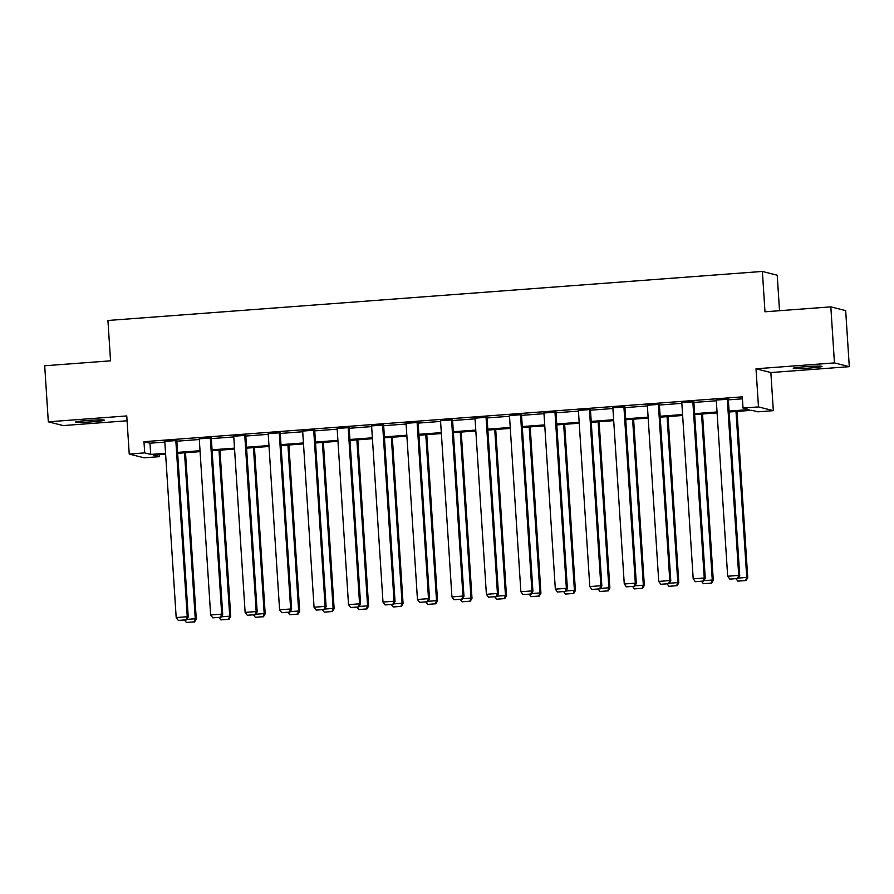 <?xml version="1.0" encoding="UTF-8"?>
<svg xmlns="http://www.w3.org/2000/svg" width="894" height="894" viewBox="0 0 894 894"><rect width="100%" height="100%" fill="white"/><g stroke="black" fill="none" stroke-linecap="round" stroke-linejoin="round"><path stroke-width="1.34" d="M92.563 421.778A14.405 0.827 176.3 0 0 104.363 420.202A14.405 0.827 176.3 0 0 87.422 420.482A14.405 0.827 176.3 0 0 75.621 422.057A14.405 0.827 176.3 0 0 92.563 421.778M810.199 368.004A14.405 0.827 176.3 0 0 821.999 366.428A14.405 0.827 176.3 0 0 805.058 366.708A14.405 0.827 176.3 0 0 793.257 368.283A14.405 0.827 176.3 0 0 810.199 368.004M159.411 454.688L159.534 456.655L144.068 457.806L129.228 454.051L144.694 452.889L150.706 454.409L165.558 453.303M779.523 310.71L777.221 275.207L762.381 271.441L107.928 320.477L110.543 360.83L44.7 365.769L48.321 421.812L63.172 425.578L127.071 420.783M762.381 271.441L764.985 311.794L830.828 306.865L845.679 310.62L849.3 366.674L834.448 362.908L756.011 368.786L758.481 406.904L773.332 410.659L757.866 411.821L751.843 410.29L729.135 412M756.011 368.786L770.863 372.541L849.3 366.674M770.863 372.541L773.332 410.659M830.828 306.865L834.448 362.908M729.079 411.072L749.038 409.586L743.015 408.055L742.288 396.847L143.968 441.681L149.991 443.2L164.842 442.094M176.867 441.189L199.306 439.513M211.33 438.608L233.77 436.931M245.805 436.026L268.245 434.339M280.269 433.445L302.708 431.757M314.733 430.863L337.172 429.176M349.208 428.282L371.647 426.594M383.671 425.689L406.111 424.013M418.146 423.108L440.574 421.432M452.61 420.526L475.049 418.85M487.074 417.945L509.513 416.269M521.548 415.364L543.988 413.687M556.012 412.782L578.452 411.095M590.476 410.201L612.915 408.513M624.951 407.619L647.39 405.932M659.414 405.038L681.854 403.35M693.878 402.445L716.317 400.769M728.353 399.864L742.422 398.813M728.308 399.182L716.273 400.076M693.833 401.764L681.809 402.669M659.37 404.345L647.345 405.25M624.906 406.926L612.871 407.832M590.431 409.508L578.407 410.413M555.967 412.089L543.943 412.994M521.504 414.671L509.468 415.576M487.029 417.263L475.005 418.157M452.565 419.845L440.53 420.739M418.101 422.426L406.066 423.32M383.627 425.008L371.602 425.913M349.163 427.589L337.127 428.494M314.699 430.17L302.664 431.076M280.224 432.752L268.2 433.657M245.761 435.333L233.725 436.238M211.286 437.915L199.261 438.82M176.822 440.507L164.798 441.401M129.228 454.051L126.758 415.933L48.321 421.812M143.968 441.681L144.694 452.889M743.015 408.055L758.481 406.904M165.625 454.219L153.522 455.124L159.534 456.655M717.1 412.894L694.672 414.581M682.636 415.475L660.197 417.163M648.172 418.057L625.733 419.744M613.697 420.649L591.269 422.326M579.234 423.231L556.794 424.907M544.77 425.812L522.331 427.488M510.295 428.394L487.856 430.07M475.832 430.975L453.392 432.651M441.368 433.556L418.928 435.244M406.893 436.138L384.454 437.825M372.429 438.719L349.99 440.407M337.966 441.301L315.526 442.988M303.491 443.893L281.051 445.57M269.027 446.475L246.588 448.151M234.552 449.056L212.124 450.732M200.088 451.638L177.649 453.314M177.593 452.398L200.032 450.721M212.057 449.816L234.496 448.14M246.532 447.235L268.971 445.558M280.995 444.653L303.435 442.966M315.459 442.072L337.898 440.384M349.934 439.49L372.373 437.803M384.398 436.909L406.837 435.222M418.861 434.316L441.301 432.64M453.336 431.735L475.776 430.059M487.8 429.154L510.239 427.477M522.264 426.572L544.703 424.896M556.738 423.991L579.178 422.314M591.202 421.409L613.642 419.722M625.677 418.828L648.105 417.14M660.141 416.246L682.58 414.559M694.604 413.665L717.044 411.978M149.991 443.2L150.706 454.409M727.303 398.925L738.712 575.412L739.718 575.658L728.286 398.847M716.25 399.752L727.671 576.239L738.712 575.412L737.55 578.519L729.817 579.1L737.55 578.519M739.718 575.658L737.952 578.619M729.817 579.1L727.671 576.239M736.008 411.475L746.736 577.435L747.742 577.692L736.991 411.408M738.276 578.072L746.736 577.435L745.574 580.552L737.841 581.134L745.574 580.552M736.064 578.764L737.841 581.134M745.976 580.653L747.742 577.692M692.839 401.507L704.249 577.993L705.254 578.239L693.822 401.44M681.787 402.334L693.196 578.82L704.249 577.993L703.075 581.1L695.342 581.681L703.075 581.1M705.254 578.239L703.477 581.201M695.342 581.681L693.196 578.82M658.364 404.088L669.785 580.575L670.779 580.832L659.347 404.021M647.323 404.915L658.733 581.402L669.785 580.575L668.611 583.693L660.878 584.263L668.611 583.693M670.779 580.832L669.014 583.793M660.878 584.263L658.733 581.402M701.544 414.067L712.272 580.027L713.278 580.273L702.528 413.989M703.813 580.653L712.272 580.027L711.11 583.134L703.377 583.715L711.11 583.134M701.6 581.346L703.377 583.715M711.512 583.234L713.278 580.273M667.069 416.649L677.808 582.609L678.803 582.854L668.053 416.57M669.338 583.234L677.808 582.609L676.635 585.715L668.902 586.296L676.635 585.715M667.125 583.927L668.902 586.296M677.037 585.816L678.803 582.854M623.9 406.669L635.31 583.156L636.316 583.413L624.884 406.602M612.848 407.496L624.269 583.983L635.31 583.156L634.148 586.274L626.415 586.844L634.148 586.274M636.316 583.413L634.55 586.375M626.415 586.844L624.269 583.983M589.437 409.262L600.846 585.738L601.852 585.995L590.409 409.184M578.384 410.089L589.794 586.565L600.846 585.738L599.673 588.855L591.94 589.437L599.673 588.855M601.852 585.995L600.075 588.956M591.94 589.437L589.794 586.565M554.962 411.843L566.371 588.319L567.377 588.576L555.945 411.765M543.921 412.67L555.33 589.146L566.371 588.319L565.209 591.437L557.476 592.018L565.209 591.437M567.377 588.576L565.611 591.537M557.476 592.018L555.33 589.146M632.606 419.23L643.334 585.19L644.339 585.436L633.589 419.152M634.874 585.827L643.334 585.19L642.171 588.297L634.438 588.878L642.171 588.297M632.661 586.509L634.438 588.878M642.574 588.408L644.339 585.436M598.142 421.812L608.87 587.771L609.876 588.029L599.125 421.733M600.41 588.408L608.87 587.771L607.708 590.889L599.975 591.459L607.708 590.889M598.198 589.09L599.975 591.459M608.099 590.99L609.876 588.029M563.667 424.393L574.406 590.353L575.401 590.61L564.65 424.315M565.936 590.99L574.406 590.353L573.233 593.471L565.5 594.052L573.233 593.471M563.723 591.683L565.5 594.052M573.635 593.571L575.401 590.61M520.498 414.425L531.908 590.9L532.913 591.157L521.481 414.347M509.446 415.252L520.867 591.727L531.908 590.9L530.745 594.018L523.012 594.599L530.745 594.018M532.913 591.157L531.148 594.119M523.012 594.599L520.867 591.727M529.203 426.974L539.931 592.934L540.937 593.191L530.187 426.907M531.472 593.571L539.931 592.934L538.769 596.052L531.036 596.633L538.769 596.052M529.259 594.264L531.036 596.633M539.171 596.153L540.937 593.191M486.034 417.006L497.444 593.482L498.45 593.739L487.006 416.928M474.982 417.833L486.392 594.309L497.444 593.482L496.271 596.6L488.537 597.181L496.271 596.6M498.45 593.739L496.673 596.7M488.537 597.181L486.392 594.309M494.74 429.556L505.468 595.516L506.473 595.773L495.712 429.489M497.008 596.153L505.468 595.516L504.294 598.634L496.561 599.215L504.294 598.634M494.795 596.846L496.561 599.215M504.697 598.734L506.473 595.773M451.559 419.588L462.969 596.063L463.975 596.32L452.543 419.509M440.518 420.415L451.928 596.901L462.969 596.063L461.807 599.181L454.074 599.762L461.807 599.181M463.975 596.32L462.209 599.282M454.074 599.762L451.928 596.901M460.265 432.137L471.004 598.097L471.998 598.354L461.248 432.07M462.533 598.734L471.004 598.097L469.831 601.215L462.097 601.796L469.831 601.215M460.321 599.427L462.097 601.796M470.233 601.316L471.998 598.354M417.096 422.169L428.505 598.656L429.511 598.902L418.079 422.091M406.044 422.996L417.453 599.483L428.505 598.656L427.343 601.763L419.61 602.344L427.343 601.763M429.511 598.902L427.734 601.863M419.61 602.344L417.453 599.483M425.801 434.719L436.529 600.679L437.535 600.936L426.784 434.652M428.07 601.316L436.529 600.679L435.367 603.796L427.634 604.378L435.367 603.796M425.857 602.008L427.634 604.378M435.769 603.897L437.535 600.936M382.621 424.751L394.042 601.237L395.036 601.483L383.604 424.684M371.58 425.578L382.99 602.064L394.042 601.237L392.868 604.344L385.135 604.925L392.868 604.344M395.036 601.483L393.271 604.456M385.135 604.925L382.99 602.064M391.337 437.311L402.065 603.271L403.071 603.517L392.31 437.233M393.606 603.897L402.065 603.271L400.892 606.378L393.159 606.959L400.892 606.378M391.393 604.59L393.159 606.959M401.294 606.478L403.071 603.517M348.157 427.332L359.567 603.819L360.573 604.076L349.141 427.265M337.116 428.159L348.526 604.646L359.567 603.819L358.405 606.937L350.671 607.507L358.405 606.937M360.573 604.076L358.807 607.037M350.671 607.507L348.526 604.646M356.862 439.893L367.602 605.853L368.596 606.098L357.846 439.814M359.131 606.478L367.602 605.853L366.428 608.959L358.695 609.54L366.428 608.959M356.918 607.171L358.695 609.54M366.831 609.06L368.596 606.098M313.693 429.913L325.103 606.4L326.109 606.657L314.677 429.846M302.641 430.74L314.051 607.227L325.103 606.4L323.941 609.518L316.197 610.099L323.941 609.518M326.109 606.657L324.332 609.619M316.197 610.099L314.051 607.227M322.399 442.474L333.127 608.434L334.132 608.691L323.382 442.396M324.667 609.071L333.127 608.434L331.965 611.552L324.231 612.122L331.965 611.552M322.455 609.753L324.231 612.122M332.367 611.652L334.132 608.691M279.219 432.506L290.639 608.982L291.634 609.239L280.202 432.428M268.178 433.333L279.587 609.809L290.639 608.982L289.466 612.099L281.733 612.681L289.466 612.099M291.634 609.239L289.868 612.2M281.733 612.681L279.587 609.809M287.924 445.056L298.663 611.015L299.669 611.272L288.907 444.977M290.192 611.652L298.663 611.015L297.49 614.133L289.757 614.703L297.49 614.133M287.991 612.334L289.757 614.703M297.892 614.234L299.669 611.272M244.755 435.087L256.165 611.563L257.17 611.82L245.738 435.009M233.703 435.914L245.124 612.39L256.165 611.563L255.002 614.681L247.269 615.262L255.002 614.681M257.17 611.82L255.405 614.781M247.269 615.262L245.124 612.39M253.46 447.637L264.188 613.597L265.194 613.854L254.444 447.559M255.729 614.234L264.188 613.597L263.026 616.715L255.293 617.296L263.026 616.715M253.516 614.927L255.293 617.296M263.428 616.815L265.194 613.854M210.291 437.669L221.701 614.144L222.707 614.401L211.275 437.591M199.239 438.496L210.649 614.971L221.701 614.144L220.527 617.262L212.794 617.843L220.527 617.262M222.707 614.401L220.93 617.363M212.794 617.843L210.649 614.971M218.996 450.218L229.724 616.178L230.73 616.435L219.98 450.151M221.265 616.815L229.724 616.178L228.562 619.296L220.829 619.877L228.562 619.296M219.052 617.508L220.829 619.877M228.965 619.397L230.73 616.435M175.816 440.25L187.237 616.726L188.232 616.983L176.8 440.172M164.775 441.077L176.185 617.553L187.237 616.726L186.064 619.844L178.331 620.425L186.064 619.844M188.232 616.983L186.466 619.944M178.331 620.425L176.185 617.553M184.522 452.8L195.261 618.76L196.267 619.017L185.505 452.733M186.79 619.397L195.261 618.76L194.087 621.878L186.354 622.459L194.087 621.878M184.589 620.09L186.354 622.459M194.49 621.978L196.267 619.017"/></g></svg>
